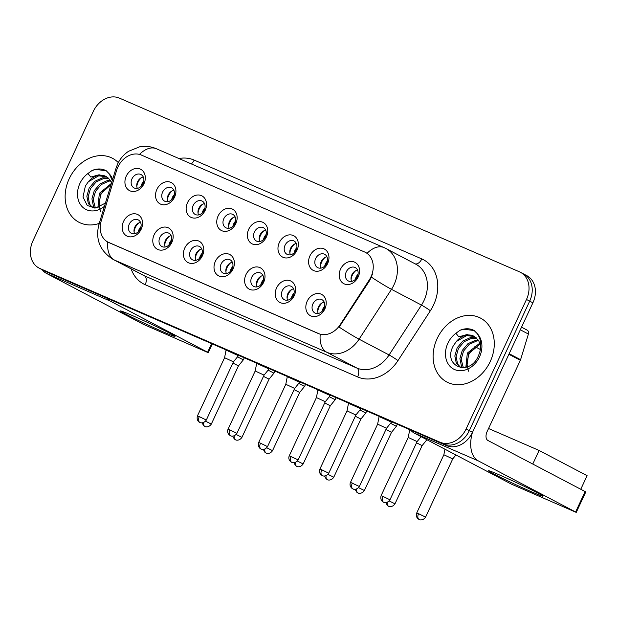 <?xml version="1.0" encoding="UTF-8"?>
<svg xmlns="http://www.w3.org/2000/svg" width="618" height="618" viewBox="0 0 618 618"><rect width="100%" height="100%" fill="white"/><g stroke="black" fill="none" stroke-linecap="round" stroke-linejoin="round"><path stroke-width="0.93" d="M171.819 242.449A12.043 9.625 117.7 0 1 157.891 249.51A12.043 9.625 117.7 0 1 154.137 234.77A12.043 9.625 117.7 0 1 168.065 227.702A12.043 9.625 117.7 0 1 171.819 242.449M159.853 237.466A7.524 6.018 -62.3 0 0 161.877 246.528A7.524 6.018 -62.3 0 0 170.9 242.264A7.524 6.018 -62.3 0 0 168.876 233.21A7.524 6.018 -62.3 0 0 159.853 237.466M202.426 255.736A12.043 9.625 117.7 0 1 188.505 262.804A12.043 9.625 117.7 0 1 184.751 248.057A12.043 9.625 117.7 0 1 198.672 240.997A12.043 9.625 117.7 0 1 202.426 255.736M190.46 250.761A7.524 6.018 -62.3 0 0 192.492 259.823A7.524 6.018 -62.3 0 0 201.514 255.558A7.524 6.018 -62.3 0 0 199.49 246.497A7.524 6.018 -62.3 0 0 190.46 250.761M233.04 269.031A12.043 9.625 117.7 0 1 219.112 276.091A12.043 9.625 117.7 0 1 215.358 261.352A12.043 9.625 117.7 0 1 229.286 254.284A12.043 9.625 117.7 0 1 233.04 269.031M221.074 264.048A7.524 6.018 -62.3 0 0 223.098 273.11A7.524 6.018 -62.3 0 0 232.121 268.853A7.524 6.018 -62.3 0 0 230.097 259.792A7.524 6.018 -62.3 0 0 221.074 264.048M263.647 282.318A12.043 9.625 117.7 0 1 249.718 289.386A12.043 9.625 117.7 0 1 245.964 274.639A12.043 9.625 117.7 0 1 259.892 267.579A12.043 9.625 117.7 0 1 263.647 282.318M251.68 277.343A7.524 6.018 -62.3 0 0 253.704 286.404A7.524 6.018 -62.3 0 0 262.735 282.14A7.524 6.018 -62.3 0 0 260.711 273.079A7.524 6.018 -62.3 0 0 251.68 277.343M294.261 295.613A12.043 9.625 117.7 0 1 280.333 302.673A12.043 9.625 117.7 0 1 276.578 287.934A12.043 9.625 117.7 0 1 290.499 280.866A12.043 9.625 117.7 0 1 294.261 295.613M282.295 290.63A7.524 6.018 -62.3 0 0 284.319 299.691A7.524 6.018 -62.3 0 0 293.341 295.435A7.524 6.018 -62.3 0 0 291.317 286.373A7.524 6.018 -62.3 0 0 282.295 290.63M324.867 308.9A12.043 9.625 117.7 0 1 310.939 315.968A12.043 9.625 117.7 0 1 307.185 301.221A12.043 9.625 117.7 0 1 321.113 294.16A12.043 9.625 117.7 0 1 324.867 308.9M312.901 303.925A7.524 6.018 -62.3 0 0 314.925 312.986A7.524 6.018 -62.3 0 0 323.948 308.722A7.524 6.018 -62.3 0 0 321.924 299.66A7.524 6.018 -62.3 0 0 312.901 303.925M141.213 229.154A12.043 9.625 117.7 0 1 127.285 236.223A12.043 9.625 117.7 0 1 123.53 221.476A12.043 9.625 117.7 0 1 137.451 214.407A12.043 9.625 117.7 0 1 141.213 229.154M129.247 224.179A7.524 6.018 -62.3 0 0 131.271 233.241A7.524 6.018 -62.3 0 0 140.294 228.977A7.524 6.018 -62.3 0 0 138.27 219.915A7.524 6.018 -62.3 0 0 129.247 224.179M174.57 197.088A12.043 9.625 117.7 0 1 160.641 204.156A12.043 9.625 117.7 0 1 156.887 189.409A12.043 9.625 117.7 0 1 170.807 182.341A12.043 9.625 117.7 0 1 174.57 197.088M162.604 192.113A7.524 6.018 -62.3 0 0 164.627 201.174A7.524 6.018 -62.3 0 0 173.65 196.91A7.524 6.018 -62.3 0 0 171.626 187.849A7.524 6.018 -62.3 0 0 162.604 192.113M205.176 210.375A12.043 9.625 117.7 0 1 191.248 217.443A12.043 9.625 117.7 0 1 187.493 202.704A12.043 9.625 117.7 0 1 201.422 195.636A12.043 9.625 117.7 0 1 205.176 210.375M193.21 205.4A7.524 6.018 -62.3 0 0 195.234 214.461A7.524 6.018 -62.3 0 0 204.257 210.197A7.524 6.018 -62.3 0 0 202.233 201.136A7.524 6.018 -62.3 0 0 193.21 205.4M235.782 223.67A12.043 9.625 117.7 0 1 221.862 230.738A12.043 9.625 117.7 0 1 218.108 215.991A12.043 9.625 117.7 0 1 232.028 208.923A12.043 9.625 117.7 0 1 235.782 223.67M223.816 218.695A7.524 6.018 -62.3 0 0 225.848 227.756A7.524 6.018 -62.3 0 0 234.871 223.492A7.524 6.018 -62.3 0 0 232.847 214.431A7.524 6.018 -62.3 0 0 223.816 218.695M266.397 236.964A12.043 9.625 117.7 0 1 252.468 244.025A12.043 9.625 117.7 0 1 248.714 229.286A12.043 9.625 117.7 0 1 262.642 222.217A12.043 9.625 117.7 0 1 266.397 236.964M254.431 231.982A7.524 6.018 -62.3 0 0 256.455 241.043A7.524 6.018 -62.3 0 0 265.477 236.779A7.524 6.018 -62.3 0 0 263.453 227.725A7.524 6.018 -62.3 0 0 254.431 231.982M297.003 250.251A12.043 9.625 117.7 0 1 283.083 257.32A12.043 9.625 117.7 0 1 279.321 242.573A12.043 9.625 117.7 0 1 293.249 235.512A12.043 9.625 117.7 0 1 297.003 250.251M285.037 245.276A7.524 6.018 -62.3 0 0 287.061 254.338A7.524 6.018 -62.3 0 0 296.092 250.074A7.524 6.018 -62.3 0 0 294.068 241.012A7.524 6.018 -62.3 0 0 285.037 245.276M327.617 263.546A12.043 9.625 117.7 0 1 313.689 270.607A12.043 9.625 117.7 0 1 309.935 255.867A12.043 9.625 117.7 0 1 323.855 248.799A12.043 9.625 117.7 0 1 327.617 263.546M315.651 258.563A7.524 6.018 -62.3 0 0 317.675 267.625A7.524 6.018 -62.3 0 0 326.698 263.361A7.524 6.018 -62.3 0 0 324.674 254.307A7.524 6.018 -62.3 0 0 315.651 258.563M358.224 276.833A12.043 9.625 117.7 0 1 344.296 283.901A12.043 9.625 117.7 0 1 340.541 269.154A12.043 9.625 117.7 0 1 354.469 262.094A12.043 9.625 117.7 0 1 358.224 276.833M346.258 271.858A7.524 6.018 -62.3 0 0 348.282 280.92A7.524 6.018 -62.3 0 0 357.304 276.655A7.524 6.018 -62.3 0 0 355.28 267.594A7.524 6.018 -62.3 0 0 346.258 271.858M143.955 183.793A12.043 9.625 117.7 0 1 130.035 190.862A12.043 9.625 117.7 0 1 126.273 176.122A12.043 9.625 117.7 0 1 140.201 169.054A12.043 9.625 117.7 0 1 143.955 183.793M131.989 178.818A7.524 6.018 -62.3 0 0 134.013 187.88A7.524 6.018 -62.3 0 0 143.044 183.616A7.524 6.018 -62.3 0 0 141.02 174.554A7.524 6.018 -62.3 0 0 131.989 178.818M165.199 247.007A7.524 6.018 117.7 0 1 165.454 240.41A7.524 6.018 117.7 0 1 171.155 235.674M195.813 260.294A7.524 6.018 117.7 0 1 196.06 253.704A7.524 6.018 117.7 0 1 201.769 248.961M226.42 273.589A7.524 6.018 117.7 0 1 226.675 266.991A7.524 6.018 117.7 0 1 232.376 262.256M257.026 286.883A7.524 6.018 117.7 0 1 257.281 280.286A7.524 6.018 117.7 0 1 262.982 275.543M287.64 300.17A7.524 6.018 117.7 0 1 287.888 293.573A7.524 6.018 117.7 0 1 293.596 288.838M318.247 313.465A7.524 6.018 117.7 0 1 318.502 306.868A7.524 6.018 117.7 0 1 324.203 302.125M134.593 233.712A7.524 6.018 117.7 0 1 134.84 227.123A7.524 6.018 117.7 0 1 140.549 222.38M167.949 201.646A7.524 6.018 117.7 0 1 168.196 195.056A7.524 6.018 117.7 0 1 173.905 190.313M198.556 214.94A7.524 6.018 117.7 0 1 198.811 208.343A7.524 6.018 117.7 0 1 204.512 203.608M229.17 228.227A7.524 6.018 117.7 0 1 229.417 221.638A7.524 6.018 117.7 0 1 235.126 216.895M259.776 241.522A7.524 6.018 117.7 0 1 260.031 234.925A7.524 6.018 117.7 0 1 265.732 230.19M290.383 254.809A7.524 6.018 117.7 0 1 290.638 248.22A7.524 6.018 117.7 0 1 296.339 243.477M320.997 268.104A7.524 6.018 117.7 0 1 321.244 261.507A7.524 6.018 117.7 0 1 326.953 256.771M351.603 281.391A7.524 6.018 117.7 0 1 351.858 274.801A7.524 6.018 117.7 0 1 357.559 270.058M137.335 188.359A7.524 6.018 117.7 0 1 137.59 181.762A7.524 6.018 117.7 0 1 143.291 177.026M116.647 170.29A20.317 16.246 117.7 0 1 117.907 166.991A20.317 16.246 117.7 0 1 141.406 155.072L364.628 251.997A20.317 16.246 117.7 0 1 365.493 252.414A20.317 16.246 117.7 0 1 369.247 279.969L340.178 324.72A20.317 16.246 117.7 0 1 318.394 333.55L108.814 242.542A20.317 16.246 117.7 0 1 107.949 242.125A20.317 16.246 117.7 0 1 101.221 220.958L116.647 170.29M69.201 178.764A36.122 28.884 -62.3 0 0 78.919 222.248A36.122 28.884 -62.3 0 0 99.228 223.422A36.122 28.884 -62.3 0 1 78.919 222.248A36.122 28.884 -62.3 0 1 69.201 178.764A36.122 28.884 -62.3 0 1 112.522 158.301A36.122 28.884 -62.3 0 0 69.201 178.764M437.173 338.54A36.122 28.884 -62.3 0 0 446.891 382.032A36.122 28.884 -62.3 0 0 490.213 361.576A36.122 28.884 -62.3 0 0 480.495 318.085A36.122 28.884 -62.3 0 0 437.173 338.54A36.122 28.884 -62.3 0 0 446.891 382.032A36.122 28.884 -62.3 0 0 490.213 361.576A36.122 28.884 -62.3 0 0 480.495 318.085A36.122 28.884 -62.3 0 0 437.173 338.54M39.004 268.05A22.572 18.053 -62.3 0 0 39.969 268.513L439.993 442.21A22.572 18.053 -62.3 0 0 466.103 428.962L526.482 299.467A22.572 18.053 -62.3 0 0 520.41 272.283A22.572 18.053 -62.3 0 0 519.444 271.82L119.421 98.123A22.572 18.053 -62.3 0 0 93.31 111.371L32.924 240.873A22.572 18.053 -62.3 0 0 39.004 268.05L42.202 269.734A22.572 18.053 -62.3 0 0 43.167 270.197L443.191 443.894A22.572 18.053 -62.3 0 0 469.301 430.646L529.688 301.144A22.572 18.053 -62.3 0 0 523.608 273.967A22.572 18.053 -62.3 0 0 522.643 273.504M178.903 158.525A37.628 30.089 117.7 0 1 194.176 160.085L421.808 258.927A37.628 30.089 117.7 0 1 433.542 305.006A37.628 30.089 117.7 0 1 430.367 310.738L397.977 360.603A37.628 30.089 117.7 0 1 357.637 376.949A7.524 4.511 -66.5 0 0 356.818 368.034L326.822 352.268A26.335 15.782 113.5 0 1 320.232 334.276L107.787 242.032A26.335 15.782 -66.5 0 0 114.384 260.024A30.097 24.071 117.7 0 1 113.094 259.406L143.09 275.172A30.097 24.071 -62.3 0 0 144.38 275.79L356.818 368.034A30.097 24.071 -62.3 0 0 389.085 354.956L421.476 305.091A30.097 24.071 -62.3 0 0 424.018 300.502A30.097 24.071 -62.3 0 0 415.922 264.265L385.926 248.498A30.097 24.071 117.7 0 1 394.021 284.743A30.097 24.071 117.7 0 1 391.48 289.332L359.089 339.189A30.097 24.071 117.7 0 1 326.822 352.268L114.384 260.024L144.38 275.79A7.524 4.511 -66.5 0 1 145.199 284.705A37.628 30.089 117.7 0 1 131.109 268.876M372.391 274.245L369.827 280.278L339.166 327.107A26.335 1.815 33 0 0 359.089 339.189L389.085 354.956A7.524 0.518 -147 0 1 397.977 360.603M365.879 252.607L367.061 253.326A26.335 15.782 -66.5 0 1 384.002 247.579L156.362 148.737A26.335 15.782 113.5 0 0 139.498 154.407M118.324 162.619A36.122 28.884 -62.3 0 0 112.522 158.301A36.122 28.884 -62.3 0 1 118.324 162.619M45.4 271.418A22.572 18.053 -62.3 0 0 46.365 271.874L446.389 445.57A22.572 18.053 -62.3 0 0 472.5 432.322L532.886 302.828A22.572 18.053 -62.3 0 0 526.806 275.643L523.608 273.967A22.572 18.053 -62.3 0 1 529.688 301.144L469.301 430.646A22.572 18.053 -62.3 0 1 443.191 443.894L43.167 270.197A22.572 18.053 -62.3 0 1 42.202 269.734L45.4 271.418M137.59 181.762A12.043 9.625 117.7 0 1 138.007 180.974M143.785 181.228A8.281 6.62 -62.3 0 0 141.839 184.04A8.281 6.62 -62.3 0 0 141.074 186.373M244.295 357.822L243.345 359.846L237.497 356.849M205.555 421.198L211.325 424.072L238.463 365.871L232.878 363.075M141.53 177.613A11.286 9.023 -62.3 0 0 136.817 186.566M134.848 227.123A12.043 9.625 117.7 0 1 135.257 226.335M141.035 226.582A8.281 6.62 -62.3 0 0 139.089 229.402A8.281 6.62 -62.3 0 0 138.332 231.735M237.173 355.111L226.057 350.089L224.589 357.706L233.449 361.839L238.339 355.813L237.173 355.111M138.78 222.967A11.286 9.023 -62.3 0 0 134.075 231.928M168.204 195.049A12.043 9.625 117.7 0 1 168.614 194.261M174.392 194.516A8.281 6.62 -62.3 0 0 172.445 197.335A8.281 6.62 -62.3 0 0 171.688 199.668M274.902 371.109L273.959 373.141L268.104 370.143M236.161 434.493L241.932 437.366L269.077 379.158L263.484 376.37M172.136 190.9A11.286 9.023 -62.3 0 0 167.432 199.861M198.811 208.343A12.043 9.625 117.7 0 1 199.228 207.555M204.998 207.81A8.281 6.62 -62.3 0 0 203.059 210.63A8.281 6.62 -62.3 0 0 202.295 212.955M305.516 384.404L304.566 386.428L298.718 383.43M266.775 447.78L272.546 450.653L299.684 392.453L294.091 389.657M202.75 204.195A11.286 9.023 -62.3 0 0 198.038 213.148M229.417 221.63A12.043 9.625 117.7 0 1 229.834 220.842M235.612 221.097A8.281 6.62 -62.3 0 0 233.666 223.917A8.281 6.62 -62.3 0 0 232.901 226.25M336.122 397.691L335.18 399.722L329.324 396.725M297.382 461.074L303.152 463.948L330.298 405.74L324.705 402.951M233.357 217.482A11.286 9.023 -62.3 0 0 228.645 226.443M260.031 234.925A12.043 9.625 117.7 0 1 260.441 234.137M266.219 234.392A8.281 6.62 -62.3 0 0 264.272 237.212A8.281 6.62 -62.3 0 0 263.515 239.537M366.729 410.985L365.786 413.009L359.931 410.02M327.996 474.361L333.759 477.235L360.904 419.035L355.311 416.238M263.963 230.777A11.286 9.023 -62.3 0 0 259.259 239.738M165.454 240.41A12.043 9.625 117.7 0 1 165.871 239.622M171.642 239.877A8.281 6.62 -62.3 0 0 169.703 242.696A8.281 6.62 -62.3 0 0 168.938 245.022M267.779 368.405L256.671 363.384L255.195 370.993L264.064 375.126L268.946 369.108L267.779 368.405M169.386 236.261A11.286 9.023 -62.3 0 0 164.682 245.215M196.06 253.704A12.043 9.625 117.7 0 1 196.478 252.916M202.256 253.164A8.281 6.62 -62.3 0 0 200.309 255.983A8.281 6.62 -62.3 0 0 199.544 258.316M298.386 381.692L287.277 376.671L285.802 384.288L294.67 388.421L299.552 382.403L298.386 381.692M200 249.548A11.286 9.023 -62.3 0 0 195.288 258.509M226.675 266.991A12.043 9.625 117.7 0 1 227.084 266.204M232.862 266.458A8.281 6.62 -62.3 0 0 230.916 269.278A8.281 6.62 -62.3 0 0 230.159 271.603M329 394.987L317.891 389.966L316.416 397.575L325.284 401.708L330.166 395.69L329 394.987M325.277 401.708L298.139 459.916L289.27 455.783C288.397 457.915 288.815 459.838 290.522 461.561L291.758 462.334A4.89 2.928 113.5 0 1 291.642 462.279A4.89 2.928 -66.5 0 1 291.109 456.486M230.607 262.843A11.286 9.023 -62.3 0 0 225.902 271.804M106.435 176.702A17.01 13.604 -62.3 0 0 106.033 176.478A17.01 13.604 -62.3 0 0 88.366 181.731L85.377 185.987L83.005 197.011L87.292 205.57L96.045 207.911L105.431 203.059M112.306 180.487L109.293 173.897L106.265 170.761C101.908 168.475 97.18 168.39 92.067 170.491L87.957 173.496L90.8 177.049L99.081 174.77L106.759 176.903L108.552 178.301L111.649 182.642M97.883 207.517L99.359 193.326L111.41 183.415M98.826 207.215L100.626 193.998L111.055 184.597M94.631 208.027L93.449 206.273L91.935 198.865L94.276 190.661L99.969 183.901L107.594 180.471L110.274 180.263M95.365 207.988L93.202 199.537L95.543 191.325L101.236 184.573L108.861 181.144L110.73 180.943M92.762 207.934L88.374 203.6L86.852 196.2L89.201 187.988L94.886 181.236L102.511 177.806L108.227 178.007M92.916 207.957L89.641 204.264L88.127 196.864L90.467 188.66L96.153 181.901L103.778 178.471L108.768 178.509M88.366 181.731L98.702 175.806L106.52 176.756M100.464 211.426L98.818 203.299L100.943 194.392L104.056 189.255M92.067 170.491L95.836 169.417L106.281 170.777M474.415 336.486A17.01 13.604 -62.3 0 0 474.006 336.262A17.01 13.604 -62.3 0 0 456.339 341.515L453.357 345.763C442.079 365.956 469.077 377.165 478.17 356.37C481.994 347.795 481.692 340.232 477.266 333.681L474.014 330.421M460.047 330.267L463.817 329.201L474.253 330.553C469.889 328.258 465.153 328.166 460.047 330.267L455.93 333.272L458.772 336.833L467.061 334.554L474.732 336.686L478.741 340.781L480.827 346.258M465.856 367.301L467.332 353.11L479.9 343.067M466.806 366.999L468.606 353.774L480.24 343.979M462.604 367.81L461.43 366.049L459.908 358.649L462.256 350.437L467.942 343.685L475.566 340.255L478.255 340.047M463.338 367.764L461.183 359.313L463.523 351.109L469.209 344.35L476.833 340.92L478.703 340.719M460.742 367.718L456.347 363.384L454.833 355.976L457.173 347.772L462.859 341.02L470.491 337.582L476.2 337.791M460.897 367.741L457.621 364.048L456.099 356.648L458.44 348.436L464.133 341.684L471.758 338.255L476.748 338.293M456.339 341.515L466.675 335.582L474.5 336.54M468.444 371.202L466.791 363.083L468.923 354.168L472.028 349.039M163.739 332.09A30.097 1.074 25 0 1 134.392 318.502A30.097 1.074 25 0 1 120.541 310.924A30.097 1.074 25 0 1 131.742 315.28A30.097 1.074 25 0 1 159.599 328.135A30.097 1.074 25 0 1 174.994 336.323A30.097 1.074 25 0 1 163.739 332.09M42.302 269.788A30.097 18.038 113.5 0 0 46.342 273.326L143.53 324.396L206.86 352.075L208.274 352.615L207.625 352.229L211.626 343.639M106.767 298.108A30.097 18.038 113.5 0 0 110.437 301.159L207.625 352.229M531.719 491.874A30.097 1.074 25 0 1 502.364 478.278A30.097 1.074 25 0 1 488.521 470.707A30.097 1.074 25 0 1 499.723 475.057A30.097 1.074 25 0 1 527.571 487.919A30.097 1.074 25 0 1 542.975 496.1A30.097 1.074 25 0 1 531.719 491.874M410.653 430.058A30.097 18.038 113.5 0 0 414.323 433.11L511.511 484.18L576.246 512.399L575.597 512.005L585.138 491.557L487.942 440.487A7.524 4.511 -66.5 0 1 487.123 431.573L520.356 360.309L508.892 354.284M472.407 432.523A30.097 18.038 113.5 0 0 478.409 460.935L575.597 512.005M585.138 491.557L585.787 491.951L576.246 512.399M526.992 330.051A3.762 3.005 117.7 0 1 527.154 330.128A3.762 3.005 117.7 0 1 528.398 334.044L520.588 359.699A3.762 3.005 117.7 0 1 520.356 360.309M488.552 428.506L539.105 450.452L587.1 475.675L580.765 489.263M539.105 450.452L532.77 464.041M290.638 248.22A12.043 9.625 117.7 0 1 291.055 247.432M296.833 247.679A8.281 6.62 -62.3 0 0 294.886 250.499A8.281 6.62 -62.3 0 0 294.122 252.832M397.343 424.272L396.393 426.304L390.545 423.307M358.602 487.656L364.373 490.53L391.511 432.322L385.926 429.533M294.577 244.064A11.286 9.023 -62.3 0 0 289.865 253.025M321.244 261.507A12.043 9.625 117.7 0 1 321.661 260.719M327.44 260.974A8.281 6.62 -62.3 0 0 325.493 263.793A8.281 6.62 -62.3 0 0 324.736 266.119M389.209 500.951L394.979 503.817L422.125 445.617L416.532 442.82M325.184 257.358A11.286 9.023 -62.3 0 0 320.479 266.319M351.858 274.801A12.043 9.625 117.7 0 1 352.268 274.013M358.046 274.261A8.281 6.62 -62.3 0 0 356.107 277.08A8.281 6.62 -62.3 0 0 355.342 279.413M418.556 513.674L416.725 512.979C415.844 515.103 416.262 517.034 417.977 518.757L419.213 519.529A4.89 2.928 113.5 0 1 419.089 519.475A4.89 2.928 -66.5 0 1 418.556 513.674L425.593 517.111L452.731 458.904L443.863 454.771L444.945 449.201M355.79 270.645A11.286 9.023 -62.3 0 0 351.086 279.606M257.281 280.286A12.043 9.625 117.7 0 1 257.698 279.498M263.477 279.745A8.281 6.62 -62.3 0 0 261.53 282.565A8.281 6.62 -62.3 0 0 260.765 284.898M359.606 408.274L348.498 403.253L347.022 410.87L355.891 415.002L360.773 408.985L359.606 408.274M261.221 276.13A11.286 9.023 -62.3 0 0 256.509 285.091M287.888 293.573A12.043 9.625 117.7 0 1 288.305 292.785M294.083 293.04A8.281 6.62 -62.3 0 0 292.136 295.86A8.281 6.62 -62.3 0 0 291.379 298.185M390.221 421.569L379.104 416.547L377.637 424.157L386.497 428.289L391.379 422.272L390.221 421.569M386.497 428.297L359.359 486.497L350.491 482.364C349.618 484.497 350.027 486.42 351.742 488.143L352.978 488.915A4.89 2.928 113.5 0 1 352.863 488.861A4.89 2.928 -66.5 0 1 352.33 483.067M291.827 289.425A11.286 9.023 -62.3 0 0 287.123 298.386M318.502 306.868A12.043 9.625 117.7 0 1 318.911 306.08M324.689 306.327A8.281 6.62 -62.3 0 0 322.75 309.147A8.281 6.62 -62.3 0 0 321.986 311.48M382.936 496.354L381.105 495.651C379.699 500.765 383.948 502.612 383.145 501.986L383.585 502.21A4.89 2.928 113.5 0 1 383.469 502.148A4.89 2.928 -66.5 0 1 382.936 496.354L389.966 499.792L417.111 441.584L408.243 437.451L409.719 429.842L410.754 430.174M322.434 302.712A11.286 9.023 -62.3 0 0 317.729 311.673M369.247 279.969L369.827 280.278M340.178 324.72L340.757 325.022M318.394 333.55L318.788 333.751M108.814 242.542L109.208 242.75M421.808 258.927A7.524 4.511 -66.5 0 1 415.126 263.847M156.362 148.737C150.946 146.435 145.354 145.802 139.598 146.829L128.552 151.294C123.731 154.539 120.093 158.772 117.652 163.971L116.091 168.042A26.335 3.662 16.9 0 1 117.76 167.323M116.091 168.042L98.903 224.504A26.335 3.662 16.9 0 1 100.541 223.786M371.426 277.165A26.335 1.815 33 0 0 391.48 289.332L421.476 305.091A7.524 0.518 -147 0 1 430.367 310.738M357.637 376.949L145.199 284.705M526.482 299.467L532.886 302.828M39.969 268.513L46.365 271.874M439.993 442.21L446.389 445.57M466.103 428.962L472.5 432.322M194.176 160.085A7.524 4.511 -66.5 0 1 191.294 163.901M202.078 422.859L203.708 425.717L204.944 426.49A4.89 2.928 113.5 0 1 204.828 426.435A4.89 2.928 -66.5 0 1 203.685 422.519M199.282 416.609L197.443 415.906C196.037 421.02 200.286 422.866 199.49 422.241L199.931 422.465A4.89 2.928 113.5 0 1 199.815 422.403A4.89 2.928 -66.5 0 1 199.282 416.609L206.312 420.039L233.449 361.839M232.685 436.154L234.315 439.012L235.551 439.784A4.89 2.928 113.5 0 1 235.435 439.73A4.89 2.928 -66.5 0 1 234.292 435.814M263.291 449.448L264.929 452.299L266.165 453.071A4.89 2.928 113.5 0 1 266.041 453.017A4.89 2.928 -66.5 0 1 264.906 449.101M293.905 462.735L295.535 465.593L296.771 466.366A4.89 2.928 113.5 0 1 296.655 466.312A4.89 2.928 -66.5 0 1 295.512 462.395M324.512 476.03L326.142 478.88L327.378 479.653A4.89 2.928 113.5 0 1 327.262 479.599A4.89 2.928 -66.5 0 1 326.119 475.682M229.888 429.904L228.057 429.201C227.177 431.325 227.594 433.257 229.301 434.979L230.537 435.752A4.89 2.928 113.5 0 1 230.421 435.698A4.89 2.928 -66.5 0 1 229.888 429.904L236.918 433.334L264.064 375.126M260.495 443.191L258.664 442.488C257.258 447.602 261.507 449.448 260.711 448.822L261.151 449.047A4.89 2.928 113.5 0 1 261.028 448.985A4.89 2.928 -66.5 0 1 260.495 443.191L267.532 446.621L294.67 388.421M87.957 173.496A21.53 17.211 -62.3 0 0 79.915 183.415A21.53 17.211 -62.3 0 0 82.673 207.177A21.53 17.211 -62.3 0 0 104.442 206.319M112.669 179.29A21.53 17.211 -62.3 0 0 109.293 173.897M455.93 333.272A21.53 17.211 -62.3 0 0 447.888 343.199A21.53 17.211 -62.3 0 0 454.601 369.556A21.53 17.211 -62.3 0 0 479.498 356.918A21.53 17.211 -62.3 0 0 477.266 333.681M110.437 301.159L46.342 273.326M478.409 460.935L414.323 433.11M509.162 353.697L520.588 359.699M528.398 334.044L520.31 329.796M355.126 489.317L356.756 492.175L357.992 492.948A4.89 2.928 113.5 0 1 357.876 492.894A4.89 2.928 -66.5 0 1 356.733 488.977M385.732 502.612L387.362 505.462L388.598 506.242A4.89 2.928 113.5 0 1 388.483 506.181A4.89 2.928 -66.5 0 1 387.339 502.264M321.715 469.773L319.885 469.07C319.004 471.202 319.421 473.125 321.128 474.856L322.364 475.628A4.89 2.928 113.5 0 1 322.248 475.566A4.89 2.928 -66.5 0 1 321.715 469.773L328.745 473.21L355.891 415.002M365.493 252.414L365.91 252.631M385.926 248.498L384.002 247.579M98.903 224.504C95.218 239.344 99.946 250.978 113.094 259.406M520.41 272.283L523.608 273.967M238.463 365.871L243.345 359.846M211.325 424.072C208.328 428.413 204.226 426.389 205.222 426.605L204.944 426.49M238.563 355.335L238.339 355.813M197.443 415.906L224.589 357.706M206.312 420.039C203.314 424.381 199.212 422.357 200.209 422.573L199.931 422.465M269.077 379.158L273.959 373.141M241.932 437.366C238.942 441.7 234.84 439.684 235.829 439.892L235.551 439.784M299.684 392.453L304.566 386.428M272.546 450.653C269.548 454.995 265.446 452.971 266.443 453.187L266.165 453.071M330.29 405.74L335.18 399.722M303.152 463.948C300.155 468.282 296.053 466.266 297.049 466.474L296.771 466.366M360.904 419.035L365.786 413.017M333.759 477.235C330.769 481.576 326.667 479.553 327.664 479.769L327.378 479.653M269.17 368.622L268.946 369.108M228.057 429.201L255.195 370.993M236.918 433.334C233.928 437.668 229.826 435.651 230.815 435.868L230.537 435.752M299.784 381.916L299.552 382.395M258.664 442.488L285.802 384.288M267.532 446.621C264.535 450.962 260.433 448.938 261.429 449.155L261.151 449.047M330.391 395.203L330.166 395.69M289.27 455.783L316.416 397.575M298.139 459.916C295.149 464.249 291.047 462.233 292.036 462.449L291.758 462.334M106.033 176.478L106.759 176.903M474.006 336.262L474.732 336.686M212.322 343.94L208.274 352.615M527.154 330.128L521.53 327.169M391.511 432.322L396.393 426.304M364.373 490.53C361.375 494.863 357.274 492.847 358.27 493.056L357.992 492.948M422.125 445.617L426.907 439.722M394.979 503.817C391.99 508.158 387.888 506.134 388.876 506.351L388.598 506.242M474.879 346.59L480.456 349.525M452.731 458.904L455.922 454.972M416.725 512.979L443.863 454.771M425.593 517.111C422.596 521.445 418.494 519.429 419.491 519.638L419.213 519.529M360.997 408.498L360.773 408.977M319.885 469.07L347.022 410.87M328.745 473.21C325.756 477.544 321.654 475.528 322.65 475.736L322.364 475.628M391.611 421.785L391.379 422.272M350.491 482.364L377.637 424.157M359.359 486.497C356.362 490.839 352.26 488.815 353.257 489.031L352.978 488.915M417.111 441.584L421.097 436.671M381.105 495.651L408.243 437.451M389.966 499.792C386.976 504.126 382.874 502.11 383.863 502.318L383.585 502.21"/></g></svg>
